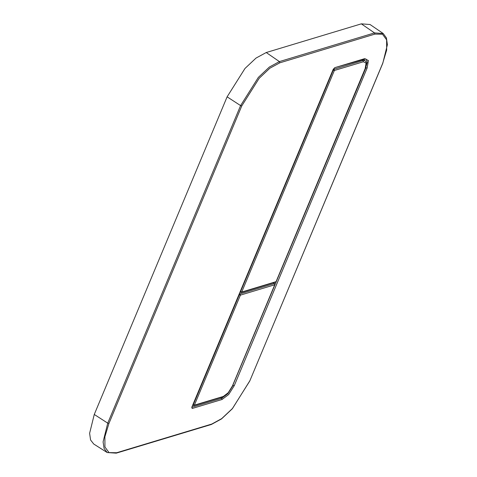 <?xml version="1.0" encoding="UTF-8"?>
<svg xmlns="http://www.w3.org/2000/svg" width="477" height="477" viewBox="0 0 477 477"><rect width="100%" height="100%" fill="white"/><g stroke="black" fill="none" stroke-linecap="round" stroke-linejoin="round"><path stroke-width="0.72" d="M107.224 452.566L93.742 444.033L90.588 439.961L89.598 433.295L94.267 414.441L227.13 96.831L245.017 68.461L256.024 58.099L266.214 52.548L361.322 23.85L370.045 24.488L383.192 33.527L374.528 32.895L279.421 61.593L269.302 67.102L258.373 77.399L240.605 105.572L107.748 423.182L103.11 441.905L104.087 448.529L107.224 452.566L116.245 453.15L211.353 424.452L221.507 418.937L232.353 408.741L249.912 380.694M363.73 59.691L363.707 59.226M334.729 67.692L364.625 58.671L368.399 60.501L367.117 68.062L234.255 385.672L228.674 394.527L222.055 399.493L192.159 408.515L191.826 407.263L333.101 69.535L334.729 67.692L365.507 58.933L366.092 59.136L367.296 62.26L365.68 67.591M192.159 408.515L191.891 407.364M191.826 407.263L191.945 406.97M333.101 69.535L333.226 69.26M232.311 386.257L274.913 284.656L274.406 283.535L240.068 293.892L240.432 295.126L239.257 294.816L193.233 404.848L194.407 405.152L223.343 396.423L228.203 392.768L232.311 386.257L274.77 284.763L240.432 295.126L194.407 405.152L193.227 405.462L193.972 405.563L222.902 396.834L228.155 392.953L232.43 385.971M274.669 283.815L274.841 284.399M365.173 68.646L366.408 64.645L366.276 62.326L365.161 60.674L362.979 60.513L334.043 69.243L334.407 70.471L241.72 292.049L276.052 281.692L365.173 68.646L366.115 63.089L363.343 61.742L334.407 70.471L333.232 70.167L240.539 291.745L240.533 292.365L241.284 292.467L275.617 282.104L276.171 281.4M240.098 292.091L241.284 292.467L241.72 292.049L240.307 291.596M365.293 68.354L276.195 281.579L275.617 282.104M374.892 34.123L279.784 62.821L269.881 68.217L259.178 78.294L241.785 105.876L108.923 423.487L104.88 436.801L104.934 447.032L109.078 452.625L116.68 452.739L211.788 424.035L221.692 418.645L232.394 408.568L249.787 380.98L382.649 63.369L386.692 50.061L386.638 39.829L382.494 34.237L374.892 34.123L374.528 32.895L361.322 23.85M279.784 62.821L279.421 61.593L266.214 52.548M241.785 105.876L240.605 105.572L227.13 96.831M108.923 423.487L107.748 423.182L94.267 414.441M116.68 452.739L116.245 453.15M211.788 424.035L211.353 424.452M249.787 380.98L382.792 63.262L387.402 44.737L386.453 37.951L383.192 33.527M367.117 68.062L365.937 67.752L232.848 385.213M364.625 58.671L364.189 59.082M234.255 385.672L233.08 385.362L227.869 393.626L221.692 398.265L191.933 407.245M222.055 399.493L221.692 398.265L220.612 397.526M239.025 294.661L240.068 293.892L239.508 293.516M192.791 405.194L193.227 405.462L192.994 404.699M223.343 396.423L222.902 396.834M273.339 282.789L274.591 283.553L273.452 282.76M363.343 61.742L362.979 60.513L361.9 59.774M333.53 68.897L334.043 69.243L333 70.012M191.766 407.418L333.244 69.427L334.294 68.104M365.161 60.674L363.259 59.363"/></g></svg>
